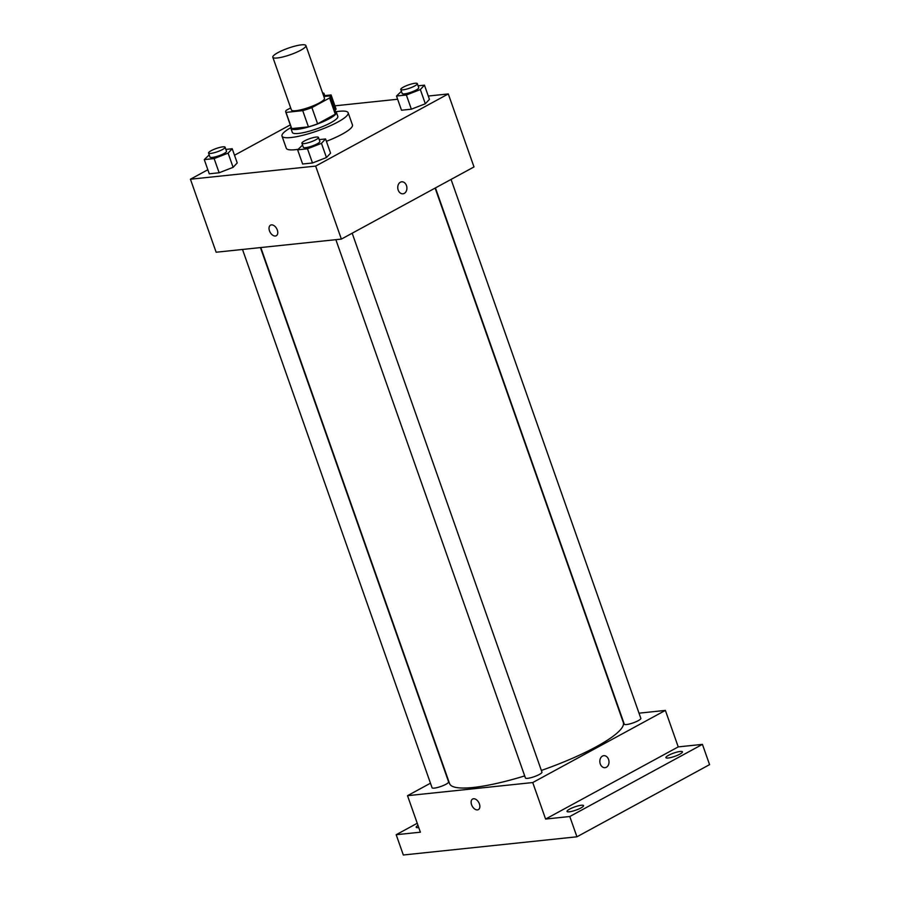 <?xml version="1.0" encoding="UTF-8"?>
<svg xmlns="http://www.w3.org/2000/svg" width="900" height="900" viewBox="0 0 900 900"><rect width="100%" height="100%" fill="white"/><g stroke="black" fill="none" stroke-linecap="round" stroke-linejoin="round"><path stroke-width="1.35" d="M300.757 50.22A17.539 3.431 160.6 0 1 283.331 56.835A17.539 3.431 160.6 0 1 272.824 57.24A17.539 3.431 160.6 0 1 288.225 48.172A17.539 3.431 160.6 0 1 305.91 45.585A17.539 3.431 160.6 0 1 300.757 50.22M305.91 45.585L324.484 98.314A17.539 3.431 160.6 0 1 319.32 102.938A17.539 3.431 160.6 0 1 301.894 109.552A17.539 3.431 160.6 0 1 291.397 109.957L272.824 57.24M317.61 123.829A23.558 4.612 160.6 0 1 308.43 126.866L291.735 128.61L286.02 112.388L302.726 110.644A23.558 4.612 160.6 0 0 311.895 107.606L317.61 123.829L335.295 114.199A23.558 4.612 160.6 0 0 335.869 112.534L330.154 96.311A23.558 4.612 160.6 0 0 329.85 95.884L323.843 96.514M290.666 107.91L286.279 110.295A23.558 4.612 160.6 0 0 285.716 111.96A23.558 4.612 160.6 0 0 286.02 112.388M311.895 107.606L329.591 97.976A23.558 4.612 160.6 0 0 330.154 96.311M308.43 126.866L302.726 110.644M335.295 114.199L329.591 97.976M291.735 128.61A23.558 4.612 160.6 0 1 291.431 128.183L285.716 111.96M291.094 127.226A24.12 4.725 -19.4 0 0 290.902 128.374A24.12 4.725 -19.4 0 0 297.067 129.375A24.12 4.725 -19.4 0 0 322.796 121.849A24.12 4.725 -19.4 0 0 336.397 112.343A24.12 4.725 -19.4 0 0 335.531 111.578M336.397 112.343L337.826 116.404A24.12 4.725 160.6 0 1 330.728 122.771A24.12 4.725 160.6 0 1 298.496 133.436A24.12 4.725 160.6 0 1 292.331 132.424L290.902 128.374M335.858 111.746A35.078 6.874 160.6 0 1 348.165 112.759A35.078 6.874 160.6 0 1 337.849 122.029A35.078 6.874 160.6 0 1 303.007 135.259A35.078 6.874 160.6 0 1 281.993 136.069A35.078 6.874 160.6 0 1 290.936 127.564M348.165 112.759L352.451 124.931A35.078 6.874 160.6 0 1 342.135 134.19A35.078 6.874 160.6 0 1 326.407 141.311M298.091 149.333A35.078 6.874 160.6 0 1 286.279 148.23L281.993 136.069M209.205 154.89L204.278 159.604L209.273 173.801L219.139 172.766L233.111 167.333L237.218 162.934L232.222 148.736L225.866 149.4M336.094 109.147L335.059 110.25L336.094 109.147L331.099 94.95L324.743 95.614M290.272 124.909L234.518 155.239M207.844 169.751L190.429 179.224L315.652 166.095L448.29 93.938L428.276 96.041M397.631 99.248L334.924 105.829M302.558 145.102L297.63 149.816L302.625 164.014L312.491 162.979L326.464 157.545L330.57 153.146L325.575 138.949L319.219 139.612M401.434 91.316L396.506 96.03L401.501 110.228L411.356 109.192L425.329 103.759L429.446 99.36L424.451 85.163L418.095 85.826M190.429 179.224L216.135 252.225L341.37 239.096L315.652 166.095M277.312 230.04A6.03 3.757 61.5 0 1 276.278 235.744A6.03 3.757 61.5 0 1 270.101 232.245A6.03 3.757 61.5 0 1 270.517 225.157A6.03 3.757 61.5 0 1 277.312 230.04M341.37 239.096L473.996 166.939L448.29 93.938M401.692 181.811A6.03 4.567 -96 0 1 406.721 186.424A6.03 4.567 -96 0 1 404.291 193.388A6.03 4.567 -96 0 1 402.952 193.804A6.03 4.567 -96 0 1 397.789 188.291A6.03 4.567 -96 0 1 401.704 181.811A6.03 4.567 -96 0 1 406.721 186.424A6.03 4.567 -96 0 1 404.291 193.388A6.03 4.567 -96 0 1 402.952 193.804M276.278 235.744A6.03 3.757 61.5 0 1 270.101 232.245A6.03 3.757 61.5 0 1 270.517 225.157M435.127 188.089L623.306 722.452A92.081 18.045 160.6 0 1 596.216 746.775A92.081 18.045 160.6 0 1 541.373 770.445M524.7 775.913A92.081 18.045 160.6 0 1 449.595 783.63L260.809 247.545M435.442 187.909L624.296 724.174A8.775 1.721 -19.4 0 0 633.139 722.88A8.775 1.721 -19.4 0 0 640.834 718.346L451.058 179.426M260.438 247.579L448.616 781.92A8.775 1.721 160.6 0 1 446.029 784.238A8.775 1.721 160.6 0 1 437.321 787.545A8.775 1.721 160.6 0 1 432.067 787.748L242.505 249.458M352.181 233.213L541.957 772.133A8.775 1.721 160.6 0 1 539.381 774.45A8.775 1.721 160.6 0 1 530.674 777.758A8.775 1.721 160.6 0 1 525.42 777.96L335.858 239.67M430.47 783.202L407.52 795.679L532.744 782.55L665.381 710.404L639.011 713.171M532.744 782.55L545.602 819.056L569.79 816.514L576.934 836.798L403.324 855L396.18 834.716L420.379 832.185L407.52 795.679M479.407 803.914A6.03 3.757 61.5 0 1 478.373 809.617A6.03 3.757 61.5 0 1 472.196 806.119A6.03 3.757 61.5 0 1 472.613 799.031A6.03 3.757 61.5 0 1 479.407 803.914M576.934 836.798L709.571 764.64L702.428 744.367L678.24 746.899L665.381 710.404M545.602 819.056L678.24 746.899M603.788 755.685A6.03 4.567 -96 0 1 608.816 760.309A6.03 4.567 -96 0 1 606.386 767.261A6.03 4.567 -96 0 1 605.048 767.678A6.03 4.567 -96 0 1 599.873 762.165A6.03 4.567 -96 0 1 603.788 755.685A6.03 4.567 -96 0 1 608.816 760.309A6.03 4.567 -96 0 1 606.386 767.261A6.03 4.567 -96 0 1 605.048 767.678M478.373 809.617A6.03 3.757 61.5 0 1 472.196 806.119A6.03 3.757 61.5 0 1 472.613 799.031M418.759 827.584A8.775 1.721 160.6 0 1 416.183 827.258A8.775 1.721 160.6 0 1 417.983 825.39M417.24 823.275L396.18 834.716M581.321 805.252A8.775 1.721 160.6 0 1 583.56 805.613A8.775 1.721 160.6 0 1 575.865 810.146A8.775 1.721 160.6 0 1 567.023 811.44A8.775 1.721 160.6 0 1 571.961 807.986A8.775 1.721 160.6 0 1 581.321 805.252M680.186 751.466A8.775 1.721 160.6 0 1 682.436 751.826A8.775 1.721 160.6 0 1 674.73 756.36A8.775 1.721 160.6 0 1 665.887 757.654A8.775 1.721 160.6 0 1 670.837 754.2A8.775 1.721 160.6 0 1 680.186 751.466M569.79 816.514L702.428 744.367M396.506 96.03L406.361 95.006L420.334 89.561L424.451 85.163M417.319 83.633L418.748 87.683A8.775 1.721 160.6 0 1 416.171 90A8.775 1.721 160.6 0 1 407.452 93.308A8.775 1.721 160.6 0 1 402.199 93.51L400.77 89.46A8.775 1.721 160.6 0 1 408.476 84.926A8.775 1.721 160.6 0 1 417.319 83.633A8.775 1.721 160.6 0 1 414.743 85.95A8.775 1.721 160.6 0 1 406.024 89.258A8.775 1.721 160.6 0 1 400.77 89.46M401.501 110.228L411.356 109.192L406.361 95.006M411.356 109.192L425.329 103.759L420.334 89.561M425.329 103.759L429.446 99.36M330.041 96.086L331.099 94.95M322.605 92.992A8.775 1.721 160.6 0 1 323.966 93.42A8.775 1.721 160.6 0 1 323.168 94.601M297.63 149.816L307.485 148.792L321.457 143.347L325.575 138.949M318.442 137.419L319.871 141.469A8.775 1.721 160.6 0 1 317.295 143.786A8.775 1.721 160.6 0 1 308.588 147.094A8.775 1.721 160.6 0 1 303.334 147.296L301.905 143.246A8.775 1.721 160.6 0 1 309.6 138.713A8.775 1.721 160.6 0 1 318.442 137.419A8.775 1.721 160.6 0 1 315.866 139.736A8.775 1.721 160.6 0 1 307.159 143.044A8.775 1.721 160.6 0 1 301.905 143.246M302.625 164.014L312.491 162.979L307.485 148.792M312.491 162.979L326.464 157.545L321.457 143.347M326.464 157.545L330.57 153.146M204.278 159.604L214.132 158.58L228.105 153.135L232.222 148.736M225.09 147.206L226.519 151.256A8.775 1.721 160.6 0 1 223.942 153.574A8.775 1.721 160.6 0 1 215.235 156.881A8.775 1.721 160.6 0 1 209.981 157.084L208.553 153.034A8.775 1.721 160.6 0 1 216.248 148.5A8.775 1.721 160.6 0 1 225.09 147.206A8.775 1.721 160.6 0 1 222.514 149.524A8.775 1.721 160.6 0 1 213.806 152.831A8.775 1.721 160.6 0 1 208.553 153.034M209.273 173.801L219.139 172.766L214.132 158.58M219.139 172.766L233.111 167.333L228.105 153.135M233.111 167.333L237.218 162.934M325.012 96.39L323.966 93.42"/></g></svg>

